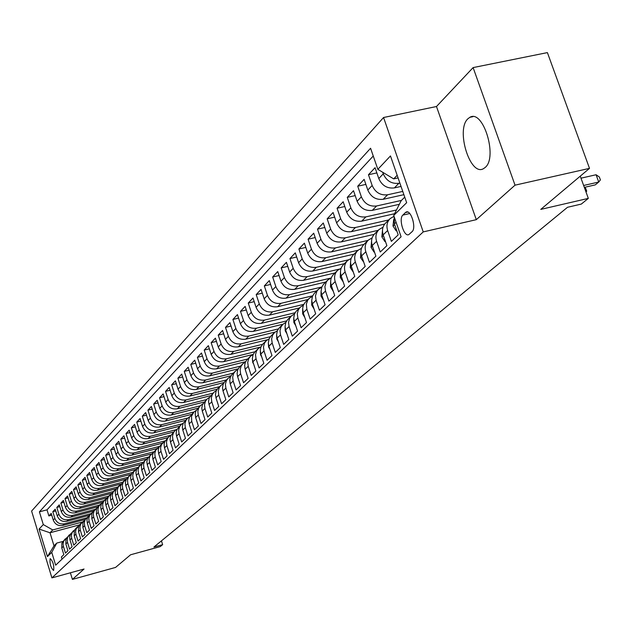 <?xml version="1.0" encoding="UTF-8"?>
<svg xmlns="http://www.w3.org/2000/svg" width="632" height="632" viewBox="0 0 632 632"><rect width="100%" height="100%" fill="white"/><g stroke="black" fill="none" stroke-linecap="round" stroke-linejoin="round"><path stroke-width="0.95" d="M485.186 167.464C497.977 157.257 483.148 108.917 469.853 117.323L467.925 118.761C455.585 129.631 470.137 176.628 483.441 168.697L485.186 167.464M53.665 570.396C54.17 565.332 53.025 561.406 50.236 558.625L50.11 558.712C49.62 563.784 50.758 567.702 53.546 570.475L53.665 570.396M383.569 117.505L31.6 511.067L51.911 577.893L423.235 231.905L383.569 117.505L436.483 106.516L476.307 219.667L515.033 185.168L473.115 67.592L436.483 106.516M473.115 67.592L547.399 52.606L589.506 168.365L540.779 209.39L588.321 198.385L580.255 176.154M70.389 572.789L72.411 579.394L115.561 567.425L130.579 554.778L160.267 546.593L162.637 544.666L161.444 540.874M515.033 185.168L589.506 168.365M62.054 559.115L61.407 556.974L63.832 554.651L61.778 547.944L63.398 546.364L63.058 544.01L63.666 541.142L66.605 537.8M63.398 546.364L65.459 553.095L67.924 550.733L65.854 543.97L67.506 542.359L67.189 539.396L67.766 537.105L70.745 533.724M67.506 542.359L69.583 549.153L72.095 546.751L70.002 539.933L71.677 538.298L71.361 535.304L72.198 532.46L74.955 529.584M71.677 538.298L73.778 545.139L76.33 542.698L74.221 535.825L75.927 534.159L75.571 531.749L76.188 528.818L79.237 525.374M75.927 534.159L78.044 541.055L80.635 538.575L78.51 531.646L80.24 529.956L79.916 526.914L80.762 524.031L83.59 521.092M80.24 529.956L82.381 536.908L85.02 534.388L82.871 527.396L84.633 525.674L84.301 522.609L85.154 519.702L88.022 516.731M84.633 525.674L86.797 532.689L89.483 530.122L87.311 523.075L89.104 521.321L88.772 518.232L89.626 515.301L92.525 512.299M89.104 521.321L91.285 528.392L94.018 525.777L91.822 518.674L93.654 516.897L93.315 513.777L94.176 510.822L97.115 507.788M93.654 516.897L95.859 524.023L98.639 521.361L96.419 514.195L98.276 512.386L97.936 509.242L98.805 506.264L101.784 503.198M98.276 512.386L100.504 519.575L103.34 516.865L101.096 509.645L102.992 507.796L102.645 504.628L103.514 501.626L106.539 498.522M102.992 507.796L105.236 515.048L108.119 512.291L105.86 505.008L107.788 503.127L107.432 499.928L108.309 496.902L111.374 493.766M107.788 503.127L110.063 510.443L112.994 507.63L110.703 500.283L112.67 498.372L112.306 495.148L113.191 492.091L116.304 488.923M112.67 498.372L114.969 505.742L117.955 502.89L115.64 495.472L117.639 493.521L117.275 490.274L118.168 487.201L121.32 483.986M117.639 493.521L119.962 500.963L123.003 498.056L120.672 490.574L122.711 488.591L122.339 485.313L123.232 482.208L126.432 478.961M122.711 488.591L125.057 496.096L128.154 493.134L125.792 485.589L127.869 483.567L127.49 480.257L128.391 477.128L131.638 473.842M127.869 483.567L130.239 491.135L133.399 488.117L131.006 480.502L133.123 478.44L132.744 475.106L133.652 471.954L136.947 468.628M133.123 478.44L135.525 486.087L138.74 483.006L136.33 475.327L138.479 473.226L138.092 469.86L139.008 466.677L142.35 463.311M138.479 473.226L140.904 480.936L144.183 477.8L141.75 470.042L143.946 467.901L143.551 464.504L144.467 461.297L147.864 457.9M143.946 467.901L146.395 475.691L149.737 472.491L147.272 464.662L149.507 462.482L149.113 459.053L150.037 455.814L153.481 452.37M149.507 462.482L151.988 470.334L155.401 467.072L152.905 459.18L155.188 456.952L154.785 453.492L155.709 450.229L159.209 446.745M155.188 456.952L157.692 464.883L161.168 461.558L158.648 453.579L160.978 451.311L160.567 447.819L161.5 444.525L165.055 441.002M160.978 451.311L163.514 459.314L167.061 455.925L164.502 447.875L166.88 445.56L166.461 442.037L167.409 438.711L169.044 436.53L171.019 435.14M166.88 445.56L169.447 453.642L173.065 450.182L170.482 442.052L172.907 439.69L172.481 436.135L173.429 432.778L175.08 430.574L177.102 429.168M172.907 439.69L175.506 447.851L179.196 444.32L176.581 436.112L179.054 433.702L178.627 430.116L179.575 426.726L181.242 424.507L183.312 423.069M179.054 433.702L181.684 441.942L185.453 438.332L182.806 430.052L185.326 427.588L184.892 423.961L185.847 420.549L187.53 418.305L189.647 416.844M185.326 427.588L187.988 435.906L191.836 432.225L189.158 423.859L191.733 421.347L191.512 416.251L193.953 411.977L167.685 418.653C162.274 419.443 158.458 417.238 156.238 412.04L153.687 404.022L158.04 402.932M191.733 421.347L194.427 429.744L198.353 425.992L195.644 417.539L198.274 414.979L197.824 411.282L198.796 407.798L200.502 405.523L202.722 403.998M198.274 414.979L201 423.464L205.013 419.624L202.272 411.092L204.958 408.469L204.499 404.741L205.471 401.225L207.201 398.918L209.468 397.37M204.958 408.469L207.715 417.041L211.815 413.123L209.034 404.496L211.783 401.826L211.309 398.049L212.297 394.502L214.035 392.18L216.357 390.6M211.783 401.826L214.572 410.476L218.759 406.471L215.947 397.765L218.751 395.032L218.277 391.224L219.265 387.637L221.018 385.299L223.404 383.687M218.751 395.032L221.587 403.777L225.861 399.685L223.009 390.884L225.885 388.088L225.395 384.24L226.39 380.622L228.16 378.26L230.609 376.617M225.885 388.088L228.745 396.92L233.121 392.741L230.23 383.845L233.168 380.993L232.671 377.107L233.674 373.449L235.46 371.063L237.964 369.396M233.168 380.993L236.068 389.92L240.547 385.639L237.616 376.656L240.618 373.733L240.113 369.807L241.124 366.118L242.925 363.708L245.493 362.002M240.618 373.733L243.557 382.755L248.131 378.378L245.169 369.301L248.234 366.315L247.72 362.341L248.739 358.62L250.556 356.187L253.195 354.449M248.234 366.315L251.22 375.432L255.897 370.952L252.895 361.781L256.031 358.715L255.51 354.71L256.529 350.942L258.362 348.485L261.071 346.715M256.031 358.715L259.057 367.935L263.844 363.361L260.795 354.078L264.01 350.95L263.473 346.897L264.5 343.089L266.349 340.616L269.137 338.807M264.01 350.95L267.075 360.272L271.973 355.579L268.884 346.202L272.171 342.994L271.626 338.902L272.661 335.055L274.533 332.55L277.385 330.71M272.171 342.994L275.283 352.419L280.3 347.616L277.164 338.136L280.529 334.849L279.976 330.71L281.019 326.831L282.899 324.303L285.838 322.423M280.529 334.849L283.681 344.385L288.824 339.463L285.64 329.872L289.093 326.515L288.532 322.328L289.575 318.402L291.478 315.85L294.496 313.93M289.093 326.515L292.292 336.153L297.553 331.113L294.33 321.412L297.862 317.967L297.285 313.733L298.344 309.767L300.263 307.192L303.368 305.232M297.862 317.967L301.108 327.716L306.504 322.557L303.226 312.745L306.852 309.214L306.346 304.087L307.729 300.208L309.261 298.32L312.461 296.321M306.852 309.214L310.146 319.073L315.676 313.788L312.35 303.858L316.063 300.24L315.463 295.91L316.932 291.131L318.488 289.227L321.775 287.189M316.063 300.24L319.405 310.217L325.077 304.79L321.704 294.749L325.512 291.036L324.895 286.659L326.381 281.833L327.945 279.905L331.334 277.819M325.512 291.036L328.901 301.132L334.715 295.571L331.294 285.403L335.197 281.603C333.878 277.148 334.691 273.387 337.646 270.338L341.138 268.221M335.197 281.603L338.641 291.818L344.614 286.106L341.13 275.821L345.143 271.918C343.8 267.407 344.614 263.607 347.6 260.526L351.202 258.362M345.143 271.918L348.643 282.251L354.765 276.397L351.234 265.985L355.342 261.972C353.975 257.414 354.805 253.574 357.815 250.454L361.528 248.25M355.342 261.972L358.905 272.439L365.185 266.428L361.599 255.881L365.825 251.773C364.435 247.152 365.264 243.265 368.306 240.12L372.137 237.861M365.825 251.773L369.436 262.367L375.89 256.189L372.24 245.516L376.585 241.29C375.171 236.613 376 232.679 379.074 229.503L383.032 227.196M376.585 241.29L380.259 252.018L386.887 245.674L383.182 234.859L387.637 230.514C386.199 225.782 387.037 221.808 390.142 218.593L394.036 216.302M387.637 230.514L391.374 241.385L398.192 234.867L394.423 223.91L394.131 216.578M401.036 186.432L394.36 187.909C387.163 188.723 381.973 185.595 378.789 178.54L375.06 167.693L368.472 174.732L376.854 172.907M403.888 194.672L383.174 199.293C376.064 200.107 370.945 197.034 367.808 190.058L364.135 179.354L357.728 186.195L365.873 184.41M399.361 204.294L372.295 210.369C365.264 211.183 360.208 208.157 357.127 201.268L353.509 190.698L347.268 197.366L355.192 195.612M394.597 213.719L361.702 221.153C354.757 221.974 349.765 218.988 346.723 212.186L343.168 201.742L337.085 208.236L344.788 206.522M384.69 224.076L351.384 231.652C344.519 232.473 339.582 229.535 336.587 222.82L333.088 212.502L327.171 218.822L334.66 217.139M374.168 234.369L341.327 241.882C334.541 242.712 329.667 239.805 326.72 233.176L323.276 222.978L317.501 229.14L324.801 227.496M363.977 244.387L331.531 251.86C324.824 252.682 320.005 249.814 317.098 243.265L313.709 233.192L308.084 239.196L315.186 237.585M354.078 254.143L321.988 261.577C315.344 262.406 310.589 259.578 307.721 253.1L304.379 243.146L298.897 249L305.817 247.42M344.424 263.655L312.674 271.057C306.101 271.878 301.409 269.098 298.581 262.699L295.286 252.855L289.938 258.567L296.677 257.019M335.007 272.937L303.589 280.3C297.095 281.129 292.45 278.38 289.661 272.052L286.415 262.327L281.193 267.897L287.765 266.38M325.812 281.998L294.725 289.33C288.295 290.151 283.705 287.442 280.956 281.185L277.756 271.57L272.661 277.006L279.067 275.52M316.845 290.846L286.075 298.13C279.715 298.96 275.173 296.282 272.463 290.096L269.311 280.592L264.334 285.901L270.583 284.44M308.076 299.481L277.622 306.733C271.333 307.555 266.846 304.916 264.168 298.802L261.055 289.401L256.205 294.583L262.296 293.153M299.521 307.918L269.374 315.131C263.149 315.953 258.709 313.346 256.063 307.302L252.998 297.996L248.258 303.06L254.206 301.662M291.162 316.158L261.316 323.331C255.154 324.161 250.762 321.577 248.155 315.605L245.129 306.402L240.492 311.347L246.306 309.972M282.994 324.216L253.44 331.35C247.341 332.171 242.996 329.627 240.421 323.71L237.442 314.61L232.908 319.452L238.58 318.094M275.078 332.069L245.745 339.187C239.702 340.008 235.412 337.488 232.86 331.642L229.922 322.636L225.49 327.368L231.036 326.041M267.447 339.732L238.217 346.85C232.236 347.663 227.986 345.183 225.474 339.392L222.575 330.481L218.238 335.11L223.657 333.807M260.139 347.173L230.862 354.339C224.937 355.152 220.734 352.703 218.253 346.976L215.386 338.152L211.151 342.678L216.436 341.399M253.211 354.41L223.657 361.67C217.795 362.484 213.64 360.058 211.183 354.386L208.355 345.665L204.207 350.089L209.382 348.832M245.65 361.678L216.618 368.835C210.812 369.649 206.696 367.255 204.27 361.646L201.474 353.004L197.421 357.333L202.477 356.1M238.28 368.788L209.721 375.85C203.97 376.664 199.894 374.294 197.5 368.74L194.743 360.193L190.777 364.427L195.722 363.218M231.083 375.74L202.975 382.723C197.279 383.529 193.25 381.183 190.88 375.692L188.154 367.224L184.268 371.371L189.11 370.186M224.06 382.542L196.37 389.446C190.73 390.252 186.732 387.937 184.394 382.494L181.708 374.112L177.9 378.173L182.632 377.004M217.21 389.193L189.9 396.035C184.307 396.833 180.357 394.542 178.042 389.154L175.388 380.851L171.659 384.833L176.296 383.687M210.527 395.711L183.564 402.481C178.026 403.287 174.108 401.02 171.825 395.679L169.202 387.463L165.545 391.358L170.087 390.236M204.018 402.078L177.355 408.801C171.865 409.599 167.994 407.356 165.734 402.078L163.135 393.933L159.556 397.757L164.004 396.643M197.666 408.319L171.272 414.995C165.837 415.793 161.997 413.573 159.762 408.343L157.194 400.277L153.687 404.022M191.464 414.426L165.308 421.062C159.92 421.86 156.12 419.664 153.908 414.481L151.372 406.494L147.935 410.16L152.201 409.094M185.389 420.414L159.469 427.011C154.121 427.801 150.361 425.636 148.172 420.501L145.668 412.585L142.295 416.18L146.474 415.129M179.441 426.284L153.734 432.849C148.441 433.639 144.712 431.49 142.548 426.403L140.067 418.558L136.765 422.089L140.857 421.054M173.595 432.043L148.117 438.569C142.864 439.351 139.174 437.226 137.033 432.185L134.577 424.42L131.338 427.88L135.351 426.861M167.867 437.692L142.603 444.178C137.397 444.96 133.739 442.858 131.622 437.865L129.197 430.163L126.013 433.56L129.947 432.565M162.242 443.237L137.191 449.684C132.033 450.466 128.407 448.38 126.313 443.435L123.912 435.803L120.791 439.137L124.654 438.15M156.728 448.673L131.891 455.087C126.771 455.862 123.177 453.8 121.099 448.902L118.729 441.334L115.672 444.604L119.456 443.64M151.309 454.013L126.677 460.388C121.605 461.163 118.042 459.124 115.988 454.266L113.649 446.769L110.64 449.976L114.353 449.028M145.992 459.251L121.565 465.594C116.541 466.361 113.01 464.346 110.971 459.527L108.657 452.093L105.702 455.245L109.344 454.313M140.794 464.394L116.549 470.698C111.564 471.472 108.064 469.465 106.05 464.694L103.751 457.331L100.851 460.42L104.43 459.504M135.73 469.426L111.619 475.714C106.674 476.481 103.206 474.498 101.215 469.766L98.94 462.466L96.096 465.507L99.603 464.599M130.808 474.356L106.776 480.644C101.87 481.41 98.434 479.443 96.459 474.751L94.215 467.514L91.419 470.5L94.863 469.608M126.045 479.182L102.029 485.487C97.162 486.245 93.749 484.302 91.798 479.649L89.57 472.467L86.821 475.398L90.21 474.521M121.352 483.93L97.352 490.234C92.533 490.993 89.151 489.065 87.216 484.46L85.012 477.334L82.31 480.217L85.636 479.356M116.454 488.67L92.77 494.911C87.982 495.662 84.625 493.758 82.713 489.184L80.525 482.121L77.878 484.949L81.141 484.096M111.651 493.323L88.259 499.501C83.511 500.252 80.185 498.356 78.281 493.821L76.124 486.822L73.517 489.603L76.725 488.765M106.942 497.89L83.827 504.012C79.111 504.763 75.816 502.882 73.936 498.387L71.795 491.443L69.236 494.177L72.388 493.355M102.337 502.385L79.466 508.444C74.789 509.195 71.527 507.33 69.662 502.875L67.545 495.986L65.025 498.672L68.122 497.858M97.818 506.793L75.184 512.805C70.547 513.547 67.3 511.707 65.459 507.283L63.358 500.449L60.885 503.096L63.927 502.29M93.386 511.122L70.974 517.095C66.368 517.829 63.153 516.004 61.328 511.62L59.25 504.842L56.809 507.441L59.803 506.651M89.057 515.38L66.834 521.305C62.268 522.048 59.076 520.239 57.259 515.886L55.205 509.155L52.811 511.715L55.75 510.94M588.321 198.385L581.329 204.073L567.512 207.288L153.9 547.067L162.637 544.666M405.444 212.55L402.845 215.093C398.318 218.854 404.077 237.521 408.864 234.567L412.064 231.683C416.678 227.994 410.855 209.066 406.044 212.115L405.444 212.55L407.735 212.036M79.593 524.837L50.015 532.768L53.996 545.835L56.769 543.078L51.753 552.36L55.663 565.198L401.091 236.779L393.728 215.425L401.202 200.652L404.741 197.137M51.753 552.36L47.447 556.602L39.073 529.063L43.292 524.584L39.405 511.841L370.581 148.259L377.849 169.344L390.473 155.938L406.66 202.69L393.728 215.425M86.497 517.892L64.377 523.802C59.835 524.536 56.659 522.743 54.858 518.406L52.811 511.715M84.806 519.559L62.758 525.453L64.377 523.802M90.763 513.69L68.485 519.63C63.895 520.365 60.696 518.556 58.879 514.187L56.809 507.441M95.108 509.408L72.648 515.388C68.035 516.123 64.804 514.298 62.971 509.89L60.885 503.096M99.516 505.063L76.891 511.067C72.238 511.817 68.983 509.969 67.126 505.529L65.025 498.672M104.004 500.639L81.204 506.682C76.511 507.425 73.233 505.561 71.361 501.089L69.236 494.177M108.57 496.136L85.589 502.219C80.864 502.961 77.554 501.081 75.666 496.57L73.517 489.603M113.215 491.562L90.052 497.676C85.288 498.427 81.955 496.523 80.043 491.973L77.878 484.949M117.939 486.909L94.595 493.047C89.791 493.805 86.426 491.886 84.498 487.304L82.31 480.217M120.672 490.574L120.515 486.024L122.734 482.177L99.216 488.346C94.373 489.105 90.976 487.169 89.033 482.54L86.821 475.398M127.64 477.342L103.917 483.559C99.034 484.317 95.614 482.366 93.654 477.697L91.419 470.5M132.649 472.428L108.704 478.685C103.782 479.451 100.33 477.476 98.355 472.768L96.096 465.507M137.768 467.419L113.578 473.724C108.617 474.49 105.133 472.499 103.135 467.751L100.851 460.42M143.006 462.308L118.547 468.668C113.539 469.442 110.031 467.427 108.009 462.64L105.702 455.245M148.354 457.102L123.603 463.525C118.555 464.299 115.008 462.269 112.97 457.434L110.64 449.976M153.821 451.793L128.754 458.279C123.659 459.053 120.088 457.007 118.026 452.133L115.672 444.604M159.414 446.382L134 452.939C128.865 453.721 125.255 451.643 123.177 446.729L120.791 439.137M165.126 440.859L139.348 447.496C134.166 448.278 130.524 446.184 128.422 441.223L126.013 433.56M170.719 435.298L144.791 441.95C139.569 442.732 135.896 440.623 133.771 435.606L131.338 427.88M176.21 429.681L150.353 436.293C145.084 437.083 141.37 434.942 139.222 429.886L136.765 422.089M181.929 423.922L156.017 430.526C150.7 431.316 146.956 429.16 144.783 424.056L142.295 416.18M187.846 418.029L161.792 424.649C156.428 425.439 152.652 423.258 150.456 418.108L147.935 410.16M200.178 405.847L173.689 412.53C168.231 413.328 164.383 411.1 162.132 405.847L159.556 397.757M206.546 399.566L179.828 406.289C174.314 407.087 170.427 404.836 168.151 399.535L165.545 391.358M213.047 393.151L186.085 399.914C180.523 400.72 176.597 398.444 174.298 393.088L171.659 384.833M219.683 386.61L192.476 393.412C186.859 394.218 182.893 391.919 180.57 386.507L177.9 378.173M226.461 379.935L198.993 386.776C193.329 387.582 189.324 385.251 186.969 379.793L184.268 371.371M233.382 373.109L205.661 379.99C199.941 380.804 195.888 378.45 193.511 372.927L190.777 364.427M240.444 366.149L212.463 373.062C206.688 373.875 202.595 371.498 200.194 365.92L197.421 357.333M247.665 359.031L219.415 365.991C213.584 366.805 209.453 364.395 207.02 358.763L204.207 350.089M255.044 351.763L226.517 358.755C220.631 359.568 216.46 357.135 213.995 351.439L211.151 342.678M262.612 344.322L233.785 351.36C227.836 352.182 223.617 349.709 221.121 343.966L218.238 335.11M270.401 336.706L241.211 343.808C235.199 344.622 230.941 342.125 228.413 336.311L225.49 327.368M278.412 328.909L248.803 336.074C242.735 336.896 238.422 334.368 235.862 328.49L232.908 319.452M286.636 320.922L256.568 328.166C250.438 328.988 246.085 326.428 243.494 320.487L240.492 311.347M295.089 312.745L264.516 320.076C258.33 320.898 253.922 318.307 251.299 312.303L248.258 303.06M303.771 304.363L272.653 311.797C266.396 312.619 261.94 309.996 259.286 303.921L256.205 294.583M312.69 295.784L280.979 303.32C274.659 304.142 270.156 301.488 267.462 295.349L264.334 285.901M321.854 286.991L289.511 294.638C283.12 295.46 278.562 292.766 275.836 286.557L272.661 277.006M330.528 278.151L298.241 285.743C291.787 286.572 287.181 283.839 284.408 277.559L281.193 267.897M339.187 269.153L307.199 276.634C300.674 277.456 296.005 274.691 293.201 268.339L289.938 258.567M348.406 259.847L316.371 267.297C309.775 268.118 305.051 265.314 302.207 258.891L298.897 249M358.028 250.264L325.772 257.722C319.105 258.543 314.333 255.707 311.442 249.198L308.084 239.196M361.599 255.881C360.216 251.291 361.046 247.42 364.079 244.284L368.029 240.389L335.426 247.902C328.68 248.724 323.845 245.84 320.914 239.259L317.501 229.14M378.268 230.301L345.317 237.822C338.499 238.651 333.601 235.728 330.639 229.06L327.171 218.822M388.791 219.928L355.476 227.488C348.58 228.31 343.626 225.347 340.608 218.601L337.085 208.236M396.485 209.982L365.904 216.871C358.929 217.692 353.904 214.69 350.847 207.857L347.268 197.366M401.438 200.415L376.609 205.969C369.554 206.79 364.467 203.741 361.362 196.821L357.728 186.195M402.758 191.409L387.613 194.775C380.472 195.588 375.321 192.491 372.169 185.492L368.472 174.732M399.866 183.059L398.918 183.264C391.69 184.078 386.476 180.934 383.269 173.84L382.739 172.291M373.251 156.009L47.013 509.834L48.869 515.917L51.761 515.151M62.758 525.453C58.223 526.187 55.063 524.394 53.262 520.073L51.224 513.405L48.869 515.917M56.769 543.078L62.758 541.466M397.173 175.277L393.673 178.88L377.849 169.344M398.081 177.908L393.673 178.88M476.307 219.667L423.235 231.905M72.411 579.394L84.056 569.021L51.911 577.893M82.31 522.032L52.756 529.94L50.015 532.768L39.073 529.063M389.865 218.87L385.678 222.993C382.589 226.193 381.752 230.151 383.182 234.859M378.797 229.772L374.737 233.785C371.671 236.953 370.842 240.863 372.24 245.516M357.546 250.722L353.699 254.514C350.697 257.619 349.875 261.443 351.234 265.985M347.331 260.795L343.587 264.484C340.616 267.549 339.795 271.333 341.13 275.821M337.377 270.599L333.736 274.193C330.797 277.235 329.983 280.971 331.294 285.403M327.684 280.158L323.56 284.25L321.822 287.07L321.08 291.257L321.704 294.749M318.228 289.48L314.199 293.477L312.477 296.266L311.742 300.405L312.35 303.858M309.001 298.573L305.074 302.475L303.368 305.232L302.649 308.479L303.226 312.745M300.002 307.444L296.163 311.252L294.473 313.986L293.738 318.038L294.33 321.412M291.226 316.095L287.473 319.824L285.798 322.525L285.064 326.539L285.64 329.872M282.654 324.548L278.981 328.19L277.322 330.868L276.595 334.834L277.164 338.136M274.28 332.795L270.693 336.358L269.05 339.013L268.323 342.939L268.884 346.202M266.104 340.853L262.596 344.337L260.969 346.968L260.265 350.041L260.795 354.078M258.117 348.73L254.688 352.135L253.069 354.734L252.35 358.581L252.895 361.781M250.312 356.424L246.954 359.758L245.35 362.334L244.655 365.351L245.169 369.301M242.68 363.945L239.394 367.208L237.806 369.76L237.095 373.528L237.616 376.656M235.222 371.3L232.007 374.492L230.427 377.02L229.74 379.982L230.23 383.845M227.923 378.489L224.771 381.617L223.215 384.122L222.504 387.819L223.009 390.884M220.789 385.528L217.7 388.593L216.152 391.074L215.449 394.731L216.12 398.286M213.806 392.409L209.239 397.868L208.544 401.494L209.034 404.496M206.972 399.148L202.477 404.527L201.79 408.114L202.272 411.092M200.281 405.744L195.857 411.045L195.193 413.865L195.644 417.539M193.953 411.977L196.11 410.484M193.724 412.198L189.379 417.42L188.715 420.217L189.158 423.859M187.309 418.526L183.027 423.669L182.34 427.161L182.806 430.052M181.021 424.72L176.802 429.792L176.123 433.252L176.581 436.112M174.867 430.795L170.711 435.796L170.032 439.216L170.482 442.052M168.831 436.744L164.739 441.673L164.091 444.367L164.502 447.875M162.914 442.574L158.885 447.432L158.237 450.103L158.648 453.579M157.115 448.293L153.142 453.089L152.502 455.727L152.905 459.18M151.427 453.894L147.509 458.627L146.845 461.937L147.272 464.662M145.85 459.393L141.987 464.062L141.355 466.661L141.75 470.042M140.375 464.789L136.567 469.394L135.912 472.641L136.33 475.327M135.011 470.082L132.23 472.933L131.022 475.24L130.603 477.847L131.006 480.502M129.742 475.272L126.037 479.759L125.389 482.951L125.792 485.589M119.495 485.368L116.849 488.094L115.664 490.345L115.253 492.881L115.64 495.472M114.51 490.282L110.956 494.603L110.316 497.716L110.703 500.283M109.62 495.109L106.113 499.367L105.473 502.456L105.86 505.008M104.809 499.841L101.349 504.052L100.717 507.117L101.096 509.645M100.093 504.494L97.605 507.062L96.451 509.234L96.419 514.195M95.456 509.068L92.999 511.596L91.861 513.753L91.822 518.674M90.897 513.563L87.564 517.624L86.971 519.994L87.311 523.075M86.418 517.971L82.91 522.553L82.871 527.396M82.018 522.316L79.671 524.734L78.558 526.843L78.51 531.646M77.689 526.582L75.374 528.96L74.268 531.062L74.221 535.825M73.431 530.769L70.263 534.648L69.654 537.548L70.002 539.933M69.251 534.893L65.91 539.278L65.854 543.97M47.013 509.834L39.405 511.841M43.292 524.584L52.756 529.94M65.136 538.954L61.833 543.291L61.778 547.944M47.447 556.602L53.996 545.835M583.644 185.484L598.733 182.032L595.273 184.876L584.331 187.38L585.659 188.289L586.701 191.164L586.014 192.025M580.99 178.177L596.079 174.748L598.733 182.032L600.4 179.899L599.341 176.992L596.079 174.748M396.651 230.38L396.161 230.846L392.986 225.987L393.704 219.423M396.161 230.846L396.762 230.712M385.37 241.25L384.975 241.629L381.862 236.818L382.478 230.49M384.975 241.629L385.465 241.511M374.397 251.82L374.089 252.113L371.039 247.349L371.553 241.274M558.04 215.07L554.849 217.692M559.549 213.829L558.577 214.627M363.716 262.114L360.501 257.611L360.927 251.773M545.384 225.466L542.272 228.026M546.885 224.234L545.914 225.032M353.32 272.131L350.239 267.597L350.57 262.011M533.053 235.602L530.011 238.09M534.538 234.369L533.574 235.167M343.192 281.896L340.237 277.337L340.482 271.989M521.021 245.477L518.058 247.91M522.506 244.26L521.542 245.05M333.317 291.407L330.489 286.825L330.662 281.722M509.289 255.115L506.406 257.493M510.767 253.898L509.803 254.696M323.576 300.326L320.985 296.068L321.08 291.226M497.842 264.516L495.03 266.83M499.32 263.307L498.356 264.097M314.072 308.993L311.71 305.09L311.742 300.5M486.679 273.695L483.93 275.955M488.141 272.487L487.185 273.277M304.798 317.446L302.673 313.891L302.641 309.554M475.778 282.646L473.092 284.858M477.231 281.453L476.275 282.235M295.752 325.693L293.848 322.478L293.754 318.41M465.128 291.392L462.506 293.548M466.582 290.199L465.626 290.989M286.928 333.743L285.237 330.868L285.087 327.06M454.732 299.939L452.172 302.041M456.178 298.746L455.222 299.529M278.309 341.596L276.824 339.052L276.626 335.521M444.573 308.282L442.068 310.336M446.01 307.105L445.062 307.879M269.896 349.267L268.608 347.047L268.371 343.808M434.642 316.435L432.201 318.449M436.072 315.265L435.132 316.04M261.672 356.764L260.582 354.852L260.313 351.913M424.941 324.413L422.547 326.373M426.363 323.244L425.423 324.019M253.645 364.079L252.745 362.492L252.452 359.869M415.453 332.203L413.115 334.13M416.867 331.042L415.927 331.816M245.801 371.237L244.774 367.666M406.171 339.826L403.88 341.707M407.577 338.673L406.645 339.439M238.13 378.228L237.277 375.329M397.094 347.284L394.858 349.125M398.492 346.139L397.56 346.905M230.625 385.062L229.969 382.873M388.214 354.584L386.018 356.385M389.604 353.438L388.672 354.204M223.293 391.753L222.851 390.331M379.516 361.725L377.375 363.487M380.906 360.588L379.974 361.346M371.008 368.717L368.906 370.439M372.39 367.587L371.466 368.345M362.673 375.566L360.619 377.249M364.048 374.436L363.123 375.187M354.512 382.265L352.498 383.924M355.879 381.143L354.963 381.902M346.518 388.838L344.543 390.458M347.877 387.716L346.96 388.467M338.689 395.269L336.753 396.857M340.04 394.163L339.131 394.905M331.01 401.573L329.114 403.129M332.353 400.475L331.445 401.217M323.489 407.759L321.625 409.283M324.824 406.66L323.924 407.395M316.111 413.818L314.286 415.311M317.438 412.728L316.537 413.462M308.874 419.759L307.089 421.228M310.201 418.668L309.301 419.403M301.78 425.589L300.034 427.027M303.099 424.507L302.207 425.233M294.82 431.301L293.106 432.715M296.132 430.226L295.247 430.953M287.995 436.909L286.312 438.292M289.298 435.843L288.413 436.57M281.295 442.416L279.644 443.775M282.591 441.349L281.714 442.076M274.723 447.819L273.095 449.147M276.01 446.761L275.133 447.48M268.268 453.12L266.672 454.432M269.548 452.07L268.679 452.781M261.932 458.326L260.36 459.614M263.204 457.276L262.335 457.995M255.707 463.438L254.167 464.702M256.971 462.395L256.11 463.106M249.593 468.454L248.084 469.702M250.857 467.427L249.995 468.13M243.589 473.392L242.103 474.608M244.845 472.365L243.992 473.06M237.695 478.234L236.234 479.435M238.935 477.215L238.09 477.911M231.897 482.998L230.467 484.175M233.137 481.979L232.292 482.674M226.201 487.675L224.795 488.828M227.433 486.664L226.588 487.359M220.608 492.273L219.217 493.41M221.832 491.269L220.987 491.957M215.101 496.792L213.742 497.913M216.318 495.796L215.48 496.483M209.69 501.239L208.355 502.337M210.898 500.244L210.069 500.931M204.373 505.608L203.054 506.69M205.574 504.62L204.744 505.3M199.135 509.906L197.84 510.972M200.336 508.926L199.515 509.597M193.992 514.14L192.72 515.183M195.185 513.16L194.364 513.832M188.929 518.295L187.672 519.322M190.114 517.324L189.3 517.995M183.944 522.388L182.711 523.399M185.129 521.416L184.315 522.087M66.834 521.305L68.485 519.63M70.974 517.095L72.648 515.388M75.184 512.805L76.891 511.067M79.466 508.444L81.204 506.682M83.827 504.012L85.589 502.219M88.259 499.501L90.052 497.676M92.77 494.911L94.595 493.047M97.352 490.234L99.216 488.346M102.029 485.487L103.917 483.559M106.776 480.644L108.704 478.685M111.619 475.714L113.578 473.724M116.549 470.698L118.547 468.668M121.565 465.594L123.603 463.525M126.677 460.388L128.754 458.279M131.891 455.087L134 452.939M137.191 449.684L139.348 447.496M142.603 444.178L144.791 441.95M148.117 438.569L150.353 436.293M153.734 432.849L156.017 430.526M159.469 427.011L161.792 424.649M165.308 421.062L167.685 418.653M171.272 414.995L173.689 412.53M177.355 408.801L179.828 406.289M183.564 402.481L186.085 399.914M189.9 396.035L192.476 393.412M196.37 389.446L198.993 386.776M202.975 382.723L205.661 379.99M209.721 375.85L212.463 373.062M216.618 368.835L219.415 365.991M223.657 361.67L226.517 358.755M230.862 354.339L233.785 351.36M238.217 346.85L241.211 343.808M245.745 339.187L248.803 336.074M253.44 331.35L256.568 328.166M261.316 323.331L264.516 320.076M269.374 315.131L272.653 311.797M277.622 306.733L280.979 303.32M286.075 298.13L289.511 294.638M294.725 289.33L298.241 285.743M303.589 280.3L307.199 276.634M312.674 271.057L316.371 267.297M321.988 261.577L325.772 257.722M331.531 251.86L335.426 247.902M341.327 241.882L345.317 237.822M351.384 231.652L355.476 227.488M361.702 221.153L365.904 216.871M372.295 210.369L376.609 205.969M383.174 199.293L387.613 194.775M394.36 187.909L398.918 183.264M378.789 178.54L383.269 173.84M53.262 520.073L54.858 518.406M57.259 515.886L58.879 514.187M61.328 511.62L62.971 509.89M65.459 507.283L67.126 505.529M69.662 502.875L71.361 501.089M73.936 498.387L75.666 496.57M78.281 493.821L80.043 491.973M82.713 489.184L84.498 487.304M87.216 484.46L89.033 482.54M91.798 479.649L93.654 477.697M96.459 474.751L98.355 472.768M101.215 469.766L103.135 467.751M106.05 464.694L108.009 462.64M110.971 459.527L112.97 457.434M115.988 454.266L118.026 452.133M121.099 448.902L123.177 446.729M126.313 443.435L128.422 441.223M131.622 437.865L133.771 435.606M137.033 432.185L139.222 429.886M142.548 426.403L144.783 424.056M148.172 420.501L150.456 418.108M153.908 414.481L156.238 412.04M159.762 408.343L162.132 405.847M165.734 402.078L168.151 399.535M171.825 395.679L174.298 393.088M178.042 389.154L180.57 386.507M184.394 382.494L186.969 379.793M190.88 375.692L193.511 372.927M197.5 368.74L200.194 365.92M204.27 361.646L207.02 358.763M211.183 354.386L213.995 351.439M218.253 346.976L221.121 343.966M225.474 339.392L228.413 336.311M232.86 331.642L235.862 328.49M240.421 323.71L243.494 320.487M248.155 315.605L251.299 312.303M256.063 307.302L259.286 303.921M264.168 298.802L267.462 295.349M272.463 290.096L275.836 286.557M280.956 281.185L284.408 277.559M289.661 272.052L293.201 268.339M298.581 262.699L302.207 258.891M307.721 253.1L311.442 249.198M317.098 243.265L320.914 239.259M326.72 233.176L330.639 229.06M336.587 222.82L340.608 218.601M346.723 212.186L350.847 207.857M357.127 201.268L361.362 196.821M367.808 190.058L372.169 185.492M394.423 223.91L396.09 222.282M409.749 213.521L402.845 215.093M393.065 226.114L394.645 224.573M381.941 236.937L383.403 235.515M371.118 247.468L372.461 246.156M360.572 257.73L361.812 256.521M350.31 267.715L351.447 266.609M340.308 277.448L341.343 276.437M330.552 286.936L331.5 286.019M321.048 296.187L321.909 295.349M311.781 305.209L312.548 304.458M302.736 314.001L303.423 313.338M293.912 322.589L294.52 321.996M285.301 330.971L285.838 330.449M276.887 339.163L277.353 338.705M268.671 347.15L269.066 346.763M472.926 116.675L469.853 117.323M122.734 482.177L124.567 480.367M407.008 211.894L406.044 212.115"/></g></svg>
